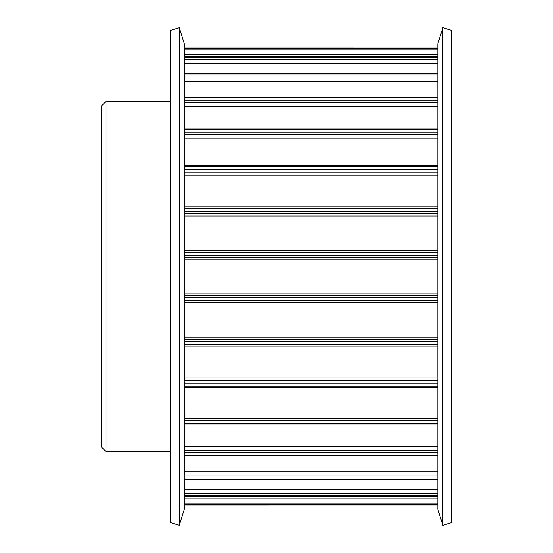<?xml version="1.0" encoding="UTF-8"?>
<svg xmlns="http://www.w3.org/2000/svg" width="553" height="553" viewBox="0 0 553 553"><rect width="100%" height="100%" fill="white"/><g stroke="black" fill="none" stroke-linecap="round" stroke-linejoin="round"><path stroke-width="0.83" d="M101.386 105.989L101.386 447.011L105.989 451.614L105.989 101.386L101.386 105.989M442.815 276.5L442.815 525.35L437.789 509.223L437.789 43.777L442.815 27.65L442.815 276.5M442.815 27.65L451.614 30.394L451.614 522.606L442.815 525.35M179.31 276.5L179.31 27.65L184.336 43.777L184.336 509.223L179.31 525.35L179.31 276.5M179.31 525.35L170.511 522.606L170.511 30.394L179.31 27.65M184.336 47.938L437.789 47.938L184.336 47.931M184.336 56.371L437.789 56.371M437.789 48.284L184.336 48.284M184.336 49.832L437.789 49.832M184.336 73.266L437.789 73.266M437.789 57.401L184.336 57.401M184.336 59.226L437.789 59.226M184.336 97.964L437.789 97.964M437.789 74.932L184.336 74.932M184.336 76.978L437.789 76.978M184.336 129.526L437.789 129.526M437.789 100.211L184.336 100.211M184.336 102.395L437.789 102.395M184.336 166.736L437.789 166.736M437.789 132.257L184.336 132.257M184.336 134.497L437.789 134.497M184.336 208.17L437.789 208.17M437.789 206.877L184.336 206.877M437.789 169.854L184.336 169.854M184.336 172.066L437.789 172.066M184.336 252.223L437.789 252.223M437.789 250.592L184.336 250.592M184.336 249.963L437.789 249.963M437.789 211.55L184.336 211.55M184.336 213.638L437.789 213.638M184.336 297.21L437.789 297.21M437.789 295.309L184.336 295.309M184.336 293.857L437.789 293.857M437.789 255.742L184.336 255.742M184.336 257.636L437.789 257.636M184.336 341.401L437.789 341.401M437.789 339.3L184.336 339.3M184.336 337.088L437.789 337.088M437.789 300.728L184.336 300.728M184.336 302.353L437.789 302.353M184.336 383.098L437.789 383.098M437.789 380.879L184.336 380.879M184.336 377.989L437.789 377.989M437.789 344.782L184.336 344.782M184.336 346.074L437.789 346.074L184.336 346.074M184.336 420.702L437.789 420.702M437.789 418.441L184.336 418.441M184.336 414.985L437.789 414.985M437.789 386.215L184.336 386.215M184.336 452.762L437.789 452.762M437.789 450.557L184.336 450.557M184.336 446.665L437.789 446.665M437.789 423.432L184.336 423.432M184.336 478.048L437.789 478.048M437.789 475.974L184.336 475.974M184.336 471.806L437.789 471.806M437.789 455.001L184.336 455.001M184.336 495.585L437.789 495.585M437.789 493.732L184.336 493.732M184.336 489.433L437.789 489.433M437.789 479.714L184.336 479.714M184.336 504.709L437.789 504.709M437.789 503.147L184.336 503.147M184.336 498.889L437.789 498.889M437.789 496.615L184.336 496.615M184.336 54.325L437.789 54.325M184.336 63.775L437.789 63.775M184.336 81.402L437.789 81.402M184.336 106.529L437.789 106.529M184.336 138.188L437.789 138.188M184.336 175.156L437.789 175.156M184.336 216.023L437.789 216.023M184.336 259.212L437.789 259.212M184.336 303.072L437.789 303.072M437.789 505.055L184.336 505.069M170.511 101.386L105.989 101.386M170.511 451.614L105.989 451.614M437.789 56.295L184.336 56.295M437.789 73.051L184.336 73.051M437.789 97.556L184.336 97.556M437.789 128.863L184.336 128.863M437.789 165.776L184.336 165.776M437.789 206.87L184.336 206.87M184.336 387.176L437.789 387.176M184.336 424.096L437.789 424.096M184.336 455.409L437.789 455.409M184.336 479.921L437.789 479.921M184.336 496.691L437.789 496.691"/></g></svg>

